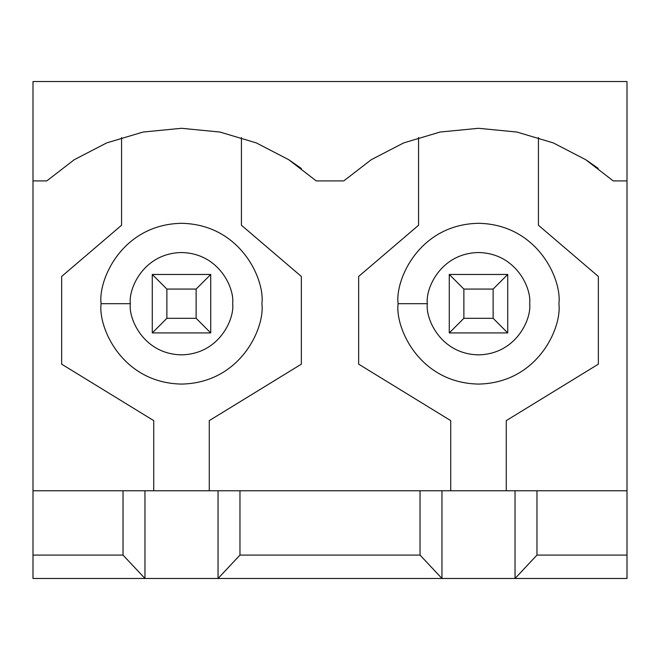 <?xml version="1.0" encoding="UTF-8"?>
<svg xmlns="http://www.w3.org/2000/svg" width="660" height="660" viewBox="0 0 660 660"><rect width="100%" height="100%" fill="white"/><g stroke="black" fill="none" stroke-linecap="round" stroke-linejoin="round"><path stroke-width="0.99" d="M449.27 332.921L449.27 274.461L507.73 274.461L507.73 332.921L449.27 332.921L507.73 332.921L507.73 274.461L493.119 289.072L463.881 289.072L463.881 318.31L493.119 318.31L493.119 289.072L493.119 318.31L507.73 332.921L493.119 318.31L463.881 318.31L449.27 332.921L463.881 318.31L463.881 289.072L493.119 289.072L507.73 274.461L449.27 274.461L463.881 289.072L449.27 274.461L449.27 332.921M152.27 332.921L152.27 274.461L210.73 274.461L210.73 332.921L152.27 332.921L210.73 332.921L210.73 274.461L196.119 289.072L166.881 289.072L166.881 318.31L196.119 318.31L196.119 289.072L196.119 318.31L210.73 332.921L196.119 318.31L166.881 318.31L152.27 332.921L166.881 318.31L166.881 289.072L196.119 289.072L210.73 274.461L152.27 274.461L166.881 289.072L152.27 274.461L152.27 332.921M33 490.776L33 555.085L123.032 555.085L123.032 490.776L33 490.776L627 490.776L536.968 490.776L536.968 555.085L515.039 578.473L627 578.473L627 555.085L536.968 555.085L627 555.085L627 81.526L33 81.526L33 180.914L46.777 180.914L74.25 159.712L106.714 142.898L143.047 132.049L181.5 128.296L219.953 132.049L256.286 142.898L288.75 159.712L316.222 180.914L343.777 180.914L371.25 159.712L403.714 142.898L440.047 132.049L478.5 128.296L516.953 132.049L553.286 142.898L585.75 159.712L613.222 180.914L627 180.914L613.222 180.914L585.75 159.712L553.286 142.898L516.953 132.049L478.5 128.296L440.047 132.049L403.714 142.898L371.25 159.712L343.777 180.914L316.222 180.914L288.75 159.712L256.286 142.898L219.953 132.049L181.5 128.296L143.047 132.049L106.714 142.898L74.25 159.712L46.777 180.914L33 180.914L33 490.776L33 81.526L627 81.526L627 578.473L441.961 578.473L420.032 555.085L239.968 555.085L218.039 578.473L441.961 578.473L144.961 578.473L123.032 555.085L33 555.085L33 578.473L144.961 578.473L33 578.473L33 490.776M420.032 490.776L239.968 490.776L239.968 555.085L420.032 555.085L420.032 490.776L420.032 555.085L441.961 578.473L441.961 490.776L420.032 490.776M301.405 168.531L289.129 159.959M598.174 168.358L586.13 159.959M418.572 225.241L418.572 137.544L418.572 225.241L358.644 276.466L418.572 225.241M358.644 364.163L358.644 276.466L358.644 364.163L450.731 420.618L358.644 364.163M450.731 490.776L450.731 420.618L450.731 490.776M506.269 420.618L506.269 490.776L506.269 420.618L598.356 364.163L506.269 420.618M598.356 276.466L598.356 364.163L598.356 276.466L538.428 225.241L598.356 276.466M538.428 137.544L538.428 225.241L538.428 137.544M398.112 303.691C394.878 280.178 419.001 224.4 478.5 223.303C537.999 224.4 562.122 280.178 558.888 303.691C562.122 327.203 537.999 382.981 478.5 384.079C419.001 382.981 394.878 327.203 398.112 303.691C394.878 327.203 419.001 382.981 478.5 384.079C537.999 382.981 562.122 327.203 558.888 303.691C562.122 280.178 537.999 224.4 478.5 223.303C419.001 224.4 394.878 280.178 398.112 303.691L427.342 303.691C425.287 318.656 440.632 354.148 478.5 354.849C516.367 354.148 531.712 318.656 529.658 303.691C531.712 288.725 516.367 253.234 478.5 252.532C440.632 253.234 425.287 288.725 427.342 303.691C425.287 288.725 440.632 253.234 478.5 252.532C516.367 253.234 531.712 288.725 529.658 303.691C531.712 318.656 516.367 354.148 478.5 354.849C440.632 354.148 425.287 318.656 427.342 303.691L398.112 303.691M536.968 490.776L515.039 490.776L515.039 578.473L536.968 555.085L536.968 490.776M515.039 490.776L441.961 490.776L441.961 578.473L515.039 578.473L515.039 490.776M121.572 225.241L121.572 137.544L121.572 225.241L61.644 276.466L121.572 225.241M61.644 364.163L61.644 276.466L61.644 364.163L153.731 420.618L61.644 364.163M153.731 490.776L153.731 420.618L153.731 490.776M209.269 420.618L209.269 490.776L209.269 420.618L301.356 364.163L209.269 420.618M301.356 276.466L301.356 364.163L301.356 276.466L241.428 225.241L301.356 276.466M241.428 137.544L241.428 225.241L241.428 137.544M101.112 303.691C97.878 280.178 122.001 224.4 181.5 223.303C240.999 224.4 265.122 280.178 261.888 303.691C265.122 327.203 240.999 382.981 181.5 384.079C122.001 382.981 97.878 327.203 101.112 303.691C97.878 327.203 122.001 382.981 181.5 384.079C240.999 382.981 265.122 327.203 261.888 303.691C265.122 280.178 240.999 224.4 181.5 223.303C122.001 224.4 97.878 280.178 101.112 303.691L130.342 303.691C128.287 318.656 143.632 354.148 181.5 354.849C219.367 354.148 234.712 318.656 232.658 303.691C234.712 288.725 219.367 253.234 181.5 252.532C143.632 253.234 128.287 288.725 130.342 303.691C128.287 288.725 143.632 253.234 181.5 252.532C219.367 253.234 234.712 288.725 232.658 303.691C234.712 318.656 219.367 354.148 181.5 354.849C143.632 354.148 128.287 318.656 130.342 303.691L101.112 303.691M239.968 490.776L218.039 490.776L218.039 578.473L239.968 555.085L239.968 490.776M144.961 490.776L123.032 490.776L123.032 555.085L144.961 578.473L144.961 490.776L144.961 578.473L218.039 578.473L218.039 490.776L144.961 490.776"/></g></svg>
